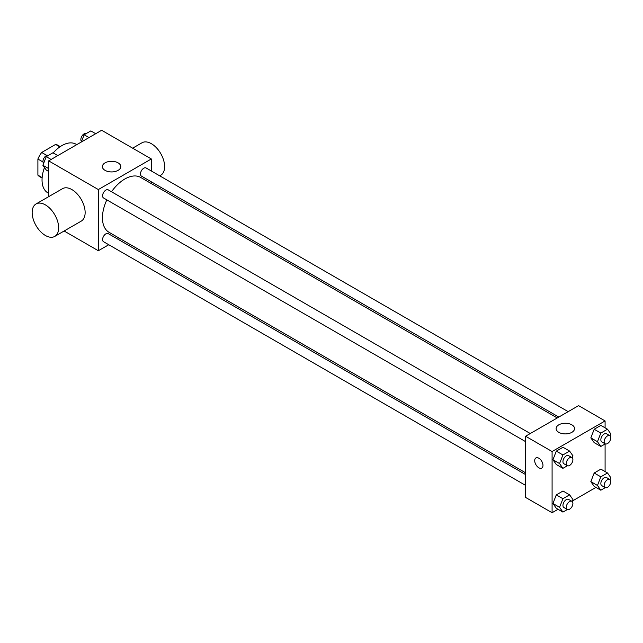 <?xml version="1.0" encoding="UTF-8"?>
<svg xmlns="http://www.w3.org/2000/svg" width="643" height="643" viewBox="0 0 643 643"><rect width="100%" height="100%" fill="white"/><g stroke="black" fill="none" stroke-linecap="round" stroke-linejoin="round"><path stroke-width="0.96" d="M46.794 155.421L41.682 152.471L55.628 144.418A18.133 10.473 120 0 1 57.725 145.165L60.241 146.62M42.141 177.589L37.897 175.137A18.133 10.473 120 0 0 39.593 176.584L42.1 178.031M37.897 175.137L37.897 159.038A18.133 10.473 120 0 1 41.682 152.471M43.001 161.988L37.897 159.038M59.871 146.869L55.628 144.418M44.488 167.542A28.107 16.228 120 0 0 42.036 180A28.107 16.228 120 0 0 47.855 192.86L48.659 193.326M76.758 144.651L75.954 144.185A28.107 16.228 120 0 0 53.192 152.938M48.659 196.67L48.659 160.871L101.65 130.28L151.33 158.966L151.33 170.99M108.755 244.734L98.339 250.746L64.131 230.998M119.67 238.432L118.127 239.325M106.834 199.869A31.66 18.277 120 0 0 102.446 217.784A31.66 18.277 120 0 0 109.005 232.276L525.596 472.798M557.256 417.95L140.664 177.436A31.66 18.277 120 0 0 111.52 191.759M151.33 181.808L151.33 183.593M98.339 250.746L98.339 189.556L151.33 158.966M568.171 411.649L146.122 167.984A4.686 2.701 120 0 0 142.513 169.238A4.686 2.701 120 0 0 140.471 173.956A4.686 2.701 120 0 0 141.436 176.102L558.799 417.058M525.596 474.574L108.233 233.61A4.686 2.701 120 0 0 104.624 234.864A4.686 2.701 120 0 0 102.575 239.582A4.686 2.701 120 0 0 103.547 241.728L525.596 485.393M525.596 441.637L103.547 197.972A4.686 2.701 -60 0 1 103.547 192.562A4.686 2.701 -60 0 1 108.233 189.862L530.282 433.527M98.339 189.556L48.659 160.871M105.074 170.371A9.211 5.321 180 0 1 102.374 166.609A9.211 5.321 180 0 1 111.585 161.297A9.211 5.321 180 0 1 120.796 166.609A9.211 5.321 180 0 1 115.113 171.52A9.211 5.321 180 0 1 105.074 170.371M36.032 203.96L62.524 188.664A18.735 10.818 60 0 1 76.967 193.68A18.735 10.818 60 0 1 85.141 212.536A18.735 10.818 60 0 1 81.259 221.112L54.768 236.407A18.735 10.818 60 0 1 36.032 225.589A18.735 10.818 60 0 1 36.032 203.96A18.735 10.818 60 0 1 50.467 208.975A18.735 10.818 60 0 1 58.65 227.831A18.735 10.818 60 0 1 54.768 236.407M159.705 175.828L160.75 175.218A18.735 10.818 -120 0 0 160.75 153.589A18.735 10.818 -120 0 0 142.015 142.77L132.651 148.179M558.052 509.28L552.088 512.72L525.596 497.425L525.596 436.235L578.587 405.637L605.087 420.932L605.087 427.82M595.94 487.402L572.423 500.985M594.188 442.641L590.837 437.875L594.188 429.251L600.875 425.393L594.188 429.251L590.837 437.875L594.188 442.641L600.811 446.459L597.468 441.701L600.811 433.077L607.506 429.211L610.85 433.977L610.103 435.906M556.299 508.267L552.948 503.509L556.299 494.877L562.987 491.019L556.299 494.877L552.948 503.509L556.299 508.267L562.922 512.093L559.571 507.327L562.922 498.703L569.61 494.845L572.961 499.603L572.206 501.532M605.087 444L605.087 471.568M552.088 512.72L552.088 451.531L605.087 420.932M594.188 486.389L590.837 481.631L594.188 473.007L600.875 469.141L594.188 473.007L590.837 481.631L594.188 486.389L600.811 490.215L597.468 485.457L600.811 476.833L607.506 472.967L610.85 477.725L610.103 479.662M556.299 464.511L552.948 459.753L556.299 451.129L562.987 447.263L556.299 451.129L552.948 459.753L556.299 464.511L562.922 468.337L559.571 463.579L562.922 454.955L569.61 451.089L572.961 455.847L572.206 457.784M552.088 451.531L525.596 436.235M558.823 432.345A9.211 5.321 180 0 1 556.131 428.584A9.211 5.321 180 0 1 565.342 423.263A9.211 5.321 180 0 1 574.553 428.584A9.211 5.321 180 0 1 568.862 433.495A9.211 5.321 180 0 1 558.823 432.345M542.981 465.395A5.851 3.384 60 0 1 541.768 468.072A5.851 3.384 60 0 1 535.916 464.696A5.851 3.384 60 0 1 535.916 457.929A5.851 3.384 60 0 1 540.425 459.504A5.851 3.384 60 0 1 542.981 465.395M541.776 468.072A5.851 3.384 60 0 1 535.916 464.688A5.851 3.384 60 0 1 535.916 457.929M567.391 465.757L562.922 468.337M571.924 457.567L568.613 455.654A4.686 2.701 120 0 0 564.996 456.916A4.686 2.701 120 0 0 562.955 461.626A4.686 2.701 120 0 0 563.927 463.772L567.239 465.685A4.686 2.701 120 0 0 571.924 462.976A4.686 2.701 120 0 0 571.924 457.567A4.686 2.701 120 0 0 568.316 458.821A4.686 2.701 120 0 0 566.266 463.539A4.686 2.701 120 0 0 567.239 465.685M559.571 463.579L552.948 459.753M562.922 454.955L556.299 451.129M569.61 451.089L562.987 447.263M605.28 443.887L600.811 446.459M609.813 435.697L606.502 433.784A4.686 2.701 120 0 0 602.893 435.038A4.686 2.701 120 0 0 600.843 439.748A4.686 2.701 120 0 0 601.816 441.894L605.127 443.807A4.686 2.701 120 0 0 609.813 441.106A4.686 2.701 120 0 0 609.813 435.697A4.686 2.701 120 0 0 606.204 436.951A4.686 2.701 120 0 0 604.155 441.661A4.686 2.701 120 0 0 605.127 443.807M597.468 441.701L590.837 437.875M600.811 433.077L594.188 429.251M607.506 429.211L600.875 425.393M567.391 509.513L562.922 512.093M571.924 501.323L568.613 499.41A4.686 2.701 120 0 0 564.996 500.664A4.686 2.701 120 0 0 562.955 505.374A4.686 2.701 120 0 0 563.927 507.52L567.239 509.433A4.686 2.701 120 0 0 571.924 506.732A4.686 2.701 120 0 0 571.924 501.323A4.686 2.701 120 0 0 568.316 502.577A4.686 2.701 120 0 0 566.266 507.287A4.686 2.701 120 0 0 567.239 509.433M559.571 507.327L552.948 503.509M562.922 498.703L556.299 494.877M569.61 494.845L562.987 491.019M605.28 487.635L600.811 490.215M609.813 479.445L606.502 477.532A4.686 2.701 120 0 0 602.893 478.786A4.686 2.701 120 0 0 600.843 483.504A4.686 2.701 120 0 0 601.816 485.65L605.127 487.555A4.686 2.701 120 0 0 609.813 484.854A4.686 2.701 120 0 0 609.813 479.445A4.686 2.701 120 0 0 606.204 480.699A4.686 2.701 120 0 0 604.155 485.417A4.686 2.701 120 0 0 605.127 487.555M597.468 485.457L590.837 481.631M600.811 476.833L594.188 473.007M607.506 472.967L600.875 469.141M48.659 171.432L46.24 170.033L42.888 165.275L46.24 156.651L52.935 152.785L57.798 155.598M48.659 168.603L42.888 165.275M51.11 159.464L46.24 156.651M48.466 155.365A4.686 2.701 120 0 0 44.914 156.796A4.686 2.701 120 0 0 42.96 161.409A4.686 2.701 120 0 0 43.644 163.338M81.315 142.015L84.129 134.773L90.824 130.907L95.686 133.72M88.999 137.586L84.129 134.773M86.355 133.487A4.686 2.701 120 0 0 82.802 134.926A4.686 2.701 120 0 0 80.849 139.531A4.686 2.701 120 0 0 81.532 141.468"/></g></svg>
